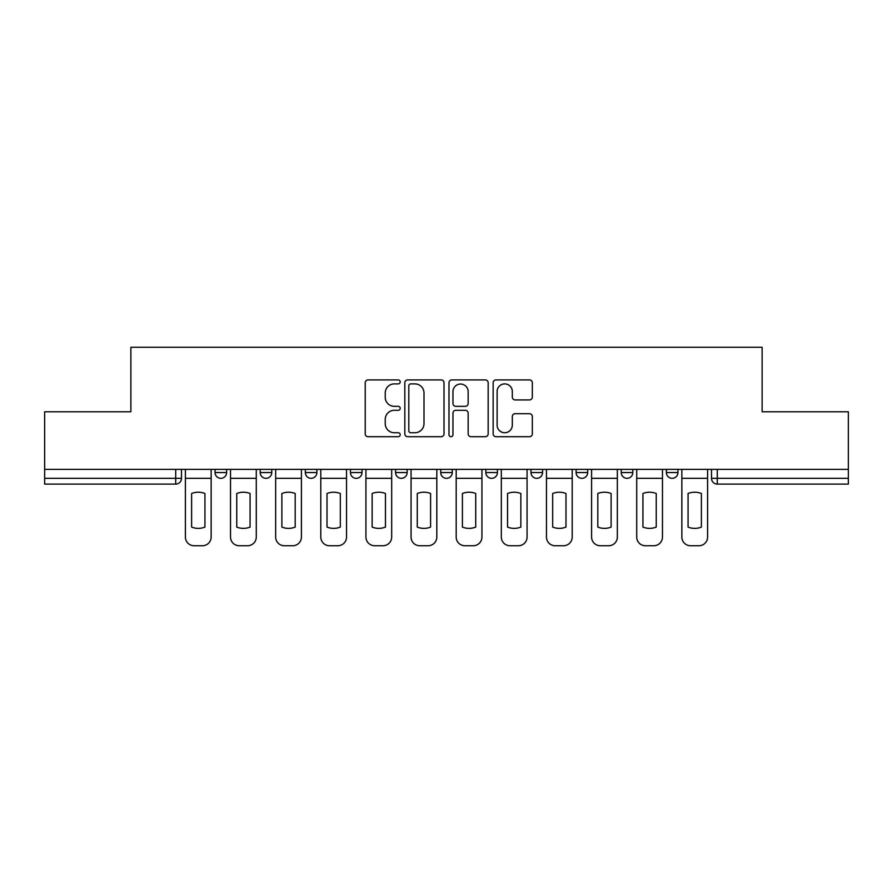 <?xml version="1.0" encoding="UTF-8"?>
<svg xmlns="http://www.w3.org/2000/svg" width="893" height="893" viewBox="0 0 893 893"><rect width="100%" height="100%" fill="white"/><g stroke="black" fill="none" stroke-linecap="round" stroke-linejoin="round"><path stroke-width="1.34" d="M400.209 381.903A1.987 1.987 0 0 0 398.222 379.916L368.05 379.916A2.835 2.835 0 0 0 365.215 382.751L365.215 433.864A2.835 2.835 0 0 0 368.05 436.71L398.222 436.71A1.987 1.987 0 0 0 400.209 434.724A1.987 1.987 0 0 0 398.222 432.737L394.315 432.737A9.086 9.086 0 0 1 385.229 423.65L385.229 419.386A9.086 9.086 0 0 1 394.315 410.3L398.222 410.3A1.987 1.987 0 0 0 400.209 408.313A1.987 1.987 0 0 0 398.222 406.326L394.315 406.326A9.086 9.086 0 0 1 385.229 397.24L385.229 392.976A9.086 9.086 0 0 1 394.315 383.89L398.222 383.89A1.987 1.987 0 0 0 400.209 381.903M576.108 469.361L576.108 472.542L587.683 472.542A5.782 5.782 0 0 1 581.901 478.324A5.782 5.782 0 0 1 576.108 472.542L576.108 469.361M485.848 469.361L485.848 472.542L497.423 472.542A5.782 5.782 0 0 1 491.63 478.324A5.782 5.782 0 0 1 485.848 472.542L485.848 469.361M440.718 469.361L440.718 472.542L452.282 472.542A5.782 5.782 0 0 1 446.5 478.324A5.782 5.782 0 0 1 440.718 472.542L440.718 469.361M350.447 472.542L350.447 469.361L350.447 472.542A5.782 5.782 0 0 0 356.24 478.324A5.782 5.782 0 0 1 350.447 472.542L362.022 472.542A5.782 5.782 0 0 1 356.24 478.324M260.187 472.542L260.187 469.361L260.187 472.542A5.782 5.782 0 0 0 265.969 478.324A5.782 5.782 0 0 1 260.187 472.542L271.762 472.542A5.782 5.782 0 0 1 265.969 478.324A5.782 5.782 0 0 0 271.762 472.542L271.762 469.361L271.762 472.542M529.493 399.93A2.835 2.835 0 0 0 532.328 397.095L532.328 382.751A2.835 2.835 0 0 0 529.493 379.916L495.983 379.916A2.835 2.835 0 0 0 493.148 382.751L493.148 433.864A2.835 2.835 0 0 0 495.983 436.71L529.493 436.71A2.835 2.835 0 0 0 532.328 433.864L532.328 416.551A2.835 2.835 0 0 0 529.493 413.705L515.149 413.705A2.835 2.835 0 0 0 512.314 416.551L512.314 425.135A7.602 7.602 0 0 1 504.712 432.737A7.602 7.602 0 0 1 497.122 425.135L497.122 391.491A7.602 7.602 0 0 1 504.712 383.89A7.602 7.602 0 0 1 512.314 391.491L512.314 397.095A2.835 2.835 0 0 0 515.149 399.93L529.493 399.93M44.65 469.361L44.65 411.785L130.869 411.785L130.869 347.265L762.131 347.265L762.131 411.785L848.35 411.785L848.35 469.361L44.65 469.361L44.65 478.324L181.491 478.324L181.491 469.361L181.491 478.324A5.782 5.782 0 0 1 175.709 484.106L44.65 484.106L44.65 478.324M444.011 382.751A2.835 2.835 0 0 0 441.175 379.916L407.666 379.916A2.835 2.835 0 0 0 404.83 382.751L404.83 433.864A2.835 2.835 0 0 0 407.666 436.71L441.175 436.71A2.835 2.835 0 0 0 444.011 433.864L444.011 382.751M451.825 379.916L485.334 379.916A2.835 2.835 0 0 1 488.17 382.751L488.17 433.864A2.835 2.835 0 0 1 485.334 436.71L470.991 436.71A2.835 2.835 0 0 1 468.155 433.864L468.155 413.135A2.835 2.835 0 0 0 465.309 410.3L455.798 410.3A2.835 2.835 0 0 0 452.963 413.135L452.963 434.724A1.987 1.987 0 0 1 450.976 436.71A1.987 1.987 0 0 1 448.989 434.724L448.989 382.751A2.835 2.835 0 0 1 451.825 379.916M711.509 469.361L711.509 478.324L848.35 478.324L848.35 484.106L717.291 484.106A5.782 5.782 0 0 1 711.509 478.324L711.509 469.361M848.35 469.361L848.35 478.324M677.943 469.361L677.943 472.542A5.782 5.782 0 0 1 672.161 478.324A5.782 5.782 0 0 1 666.379 472.542L677.943 472.542M666.379 469.361L666.379 472.542M632.813 469.361L632.813 472.542A5.782 5.782 0 0 1 627.031 478.324A5.782 5.782 0 0 1 621.238 472.542L632.813 472.542L632.813 469.361M621.238 469.361L621.238 472.542M587.683 469.361L587.683 472.542M542.553 469.361L542.553 472.542A5.782 5.782 0 0 1 536.76 478.324A5.782 5.782 0 0 1 530.978 472.542L542.553 472.542L542.553 469.361M530.978 469.361L530.978 472.542M497.423 472.542L497.423 469.361L497.423 472.542A5.782 5.782 0 0 1 491.63 478.324M452.282 472.542L452.282 469.361L452.282 472.542A5.782 5.782 0 0 1 446.5 478.324M407.152 469.361L407.152 472.542A5.782 5.782 0 0 1 401.37 478.324A5.782 5.782 0 0 1 395.577 472.542A5.782 5.782 0 0 0 401.37 478.324A5.782 5.782 0 0 0 407.152 472.542L407.152 469.361M395.577 469.361L395.577 472.542L407.152 472.542M362.022 469.361L362.022 472.542M316.892 469.361L316.892 472.542A5.782 5.782 0 0 1 311.099 478.324A5.782 5.782 0 0 1 305.317 472.542L316.892 472.542M305.317 469.361L305.317 472.542M226.621 469.361L226.621 472.542A5.782 5.782 0 0 1 220.839 478.324A5.782 5.782 0 0 1 215.057 472.542A5.782 5.782 0 0 0 220.839 478.324A5.782 5.782 0 0 0 226.621 472.542L226.621 469.361M215.057 469.361L215.057 472.542L226.621 472.542M410.791 383.89A1.987 1.987 0 0 0 408.804 385.876L408.804 430.75A1.987 1.987 0 0 0 410.791 432.737L414.91 432.737A9.086 9.086 0 0 0 423.996 423.65L423.996 392.976A9.086 9.086 0 0 0 414.91 383.89L410.791 383.89M468.155 391.625A7.602 7.602 0 0 0 460.554 384.035A7.602 7.602 0 0 0 452.963 391.625L452.963 403.48A2.835 2.835 0 0 0 455.798 406.326L465.309 406.326A2.835 2.835 0 0 0 468.155 403.48L468.155 391.625M185.398 478.324L185.398 537.05A8.684 8.684 0 0 0 194.082 545.735L202.465 545.735A8.684 8.684 0 0 0 211.15 537.05L211.15 478.324L185.398 478.324L185.398 469.361M211.15 478.324L211.15 469.361M204.932 527.093L204.932 493.494A17.938 17.938 0 0 0 191.615 493.494L191.615 527.093A17.938 17.938 0 0 0 204.932 527.093M230.528 478.324L230.528 537.05A8.684 8.684 0 0 0 239.212 545.735L247.595 545.735A8.684 8.684 0 0 0 256.28 537.05L256.28 478.324L230.528 478.324L230.528 469.361M256.28 478.324L256.28 469.361M250.062 527.093L250.062 493.494A17.938 17.938 0 0 0 236.757 493.494L236.757 527.093A17.938 17.938 0 0 0 250.062 527.093M275.658 478.324L275.658 537.05A8.684 8.684 0 0 0 284.342 545.735L292.737 545.735A8.684 8.684 0 0 0 301.41 537.05L301.41 478.324L275.658 478.324L275.658 469.361M301.41 478.324L301.41 469.361M295.192 527.093L295.192 493.494A17.938 17.938 0 0 0 281.887 493.494L281.887 527.093A17.938 17.938 0 0 0 295.192 527.093M320.799 478.324L320.799 537.05A8.684 8.684 0 0 0 329.472 545.735L337.867 545.735A8.684 8.684 0 0 0 346.54 537.05L346.54 478.324L320.799 478.324L320.799 469.361M346.54 478.324L346.54 469.361M340.322 527.093L340.322 493.494A17.938 17.938 0 0 0 327.017 493.494L327.017 527.093A17.938 17.938 0 0 0 340.322 527.093M365.929 478.324L365.929 537.05A8.684 8.684 0 0 0 374.602 545.735L382.997 545.735A8.684 8.684 0 0 0 391.681 537.05L391.681 478.324L365.929 478.324L365.929 469.361M391.681 478.324L391.681 469.361M385.452 527.093L385.452 493.494A17.938 17.938 0 0 0 372.147 493.494L372.147 527.093A17.938 17.938 0 0 0 385.452 527.093M411.059 478.324L411.059 537.05A8.684 8.684 0 0 0 419.743 545.735L428.127 545.735A8.684 8.684 0 0 0 436.811 537.05L436.811 478.324L411.059 478.324L411.059 469.361M436.811 478.324L436.811 469.361M430.593 527.093L430.593 493.494A17.938 17.938 0 0 0 417.277 493.494L417.277 527.093A17.938 17.938 0 0 0 430.593 527.093M456.189 478.324L456.189 537.05A8.684 8.684 0 0 0 464.873 545.735L473.257 545.735A8.684 8.684 0 0 0 481.941 537.05L481.941 478.324L456.189 478.324L456.189 469.361M481.941 478.324L481.941 469.361M475.723 527.093L475.723 493.494A17.938 17.938 0 0 0 462.407 493.494L462.407 527.093A17.938 17.938 0 0 0 475.723 527.093M501.319 478.324L501.319 537.05A8.684 8.684 0 0 0 510.003 545.735L518.398 545.735A8.684 8.684 0 0 0 527.071 537.05L527.071 478.324L501.319 478.324L501.319 469.361M527.071 478.324L527.071 469.361M520.853 527.093L520.853 493.494A17.938 17.938 0 0 0 507.548 493.494L507.548 527.093A17.938 17.938 0 0 0 520.853 527.093M546.46 478.324L546.46 537.05A8.684 8.684 0 0 0 555.133 545.735L563.528 545.735A8.684 8.684 0 0 0 572.201 537.05L572.201 478.324L546.46 478.324L546.46 469.361M572.201 478.324L572.201 469.361M565.983 527.093L565.983 493.494A17.938 17.938 0 0 0 552.678 493.494L552.678 527.093A17.938 17.938 0 0 0 565.983 527.093M591.59 478.324L591.59 537.05A8.684 8.684 0 0 0 600.263 545.735L608.658 545.735A8.684 8.684 0 0 0 617.342 537.05L617.342 478.324L591.59 478.324L591.59 469.361M617.342 478.324L617.342 469.361M611.113 527.093L611.113 493.494A17.938 17.938 0 0 0 597.808 493.494L597.808 527.093A17.938 17.938 0 0 0 611.113 527.093M636.72 478.324L636.72 537.05A8.684 8.684 0 0 0 645.405 545.735L653.788 545.735A8.684 8.684 0 0 0 662.472 537.05L662.472 478.324L636.72 478.324L636.72 469.361M662.472 478.324L662.472 469.361M656.243 527.093L656.243 493.494A17.938 17.938 0 0 0 642.938 493.494L642.938 527.093A17.938 17.938 0 0 0 656.243 527.093M681.85 478.324L681.85 537.05A8.684 8.684 0 0 0 690.535 545.735L698.918 545.735A8.684 8.684 0 0 0 707.602 537.05L707.602 478.324L681.85 478.324L681.85 469.361M707.602 478.324L707.602 469.361M701.385 527.093L701.385 493.494A17.938 17.938 0 0 0 688.068 493.494L688.068 527.093A17.938 17.938 0 0 0 701.385 527.093M175.709 469.361L175.709 484.106M717.291 469.361L717.291 484.106"/></g></svg>
